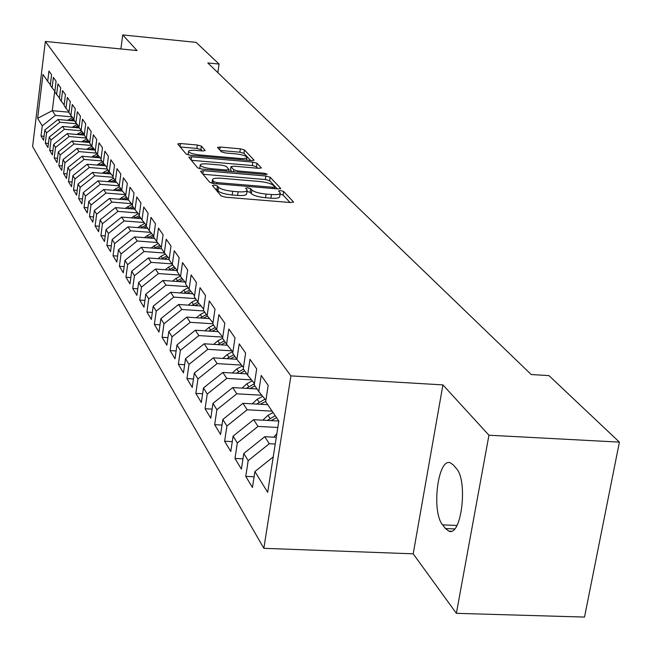 <?xml version="1.0" encoding="UTF-8"?>
<svg xmlns="http://www.w3.org/2000/svg" width="652" height="652" viewBox="0 0 652 652"><rect width="100%" height="100%" fill="white"/><g stroke="black" fill="none" stroke-linecap="round" stroke-linejoin="round"><path stroke-width="0.98" d="M214.369 185.062L212.422 185.527L221.109 195.926L225.6 197.222L290.792 202.56L293.433 201.859L283.612 191.452L280.507 190.571L278.6 190.914L280.254 192.927C280.213 194.369 277.271 194.907 271.436 194.532L266.081 194.092C258.974 193.326 254.231 191.973 251.859 190.034L250.67 188.705L247.581 187.825L245.617 188.175L247.165 190.139C247.092 191.606 244.076 192.153 238.127 191.778L232.731 191.329C225.568 190.563 220.849 189.21 218.567 187.271L217.442 185.942L214.369 185.062M280.173 193.457L279.708 196.545C279.659 197.996 276.717 198.542 270.882 198.175L265.535 197.735C258.428 196.969 253.685 195.616 251.313 193.668L250.132 192.332L246.978 191.444M201.411 146.154L197.344 145.021L180.441 143.53L177.719 143.945L186.17 154.1L190.311 155.266L251.379 160.571L254.019 160.147L244.443 149.944L240.352 148.819L220.156 147.034L217.507 147.442L221.419 151.834L225.535 152.975L235.665 153.864C242.014 154.605 245.788 155.763 246.978 157.328C246.904 158.403 244.549 158.778 239.895 158.46L199.773 154.964C193.408 154.222 189.659 153.081 188.526 151.525C188.648 150.425 191.085 150.05 195.836 150.376L202.503 150.962L205.209 150.539L201.411 146.154L200.93 149.552L196.863 148.42L180.196 146.961M207.809 62.959L531.241 374.533L548.976 375.617L619.4 442.121L488.943 435.21L442.912 384.9L290.906 375.878L45.347 41.443L137.034 50.571L122.723 34.931L196.097 42.372L219.072 64.067L207.809 62.959M203.277 170.685L200.539 171.305L209.757 182.34L214.133 183.595L277.988 188.925L280.71 188.436L270.181 177.222L265.869 176.007L203.277 170.685L202.805 174.019M197.678 167.882L188.819 157.238L191.59 156.79L252.813 162.095L257.01 163.261L261.313 167.882L258.657 168.322L233.701 166.178L230.979 166.627L233.758 169.789L238.029 170.987L264.207 173.228L267.279 174.182L265.397 174.5L201.941 169.088L197.678 167.882M290.906 375.878L263.856 548.324L32.6 146.513L45.347 41.443M86.586 149.349L91.891 146.301L89.666 143.041L91.141 131.533L87.865 126.83L86.406 138.248L84.263 135.094L85.714 123.741L82.527 119.177L81.093 130.441L79.014 127.376L80.432 116.17L77.335 111.728L75.925 122.845L73.904 119.87L75.298 108.802L72.282 104.483L70.905 115.461L68.933 112.56L70.294 101.639L67.368 97.433L66.015 108.273L64.092 105.453L65.436 94.662L62.576 90.571L61.247 101.272L59.381 98.525L60.701 87.873L57.922 83.888L56.61 94.459L54.792 91.785L56.088 81.264L53.382 77.376L52.095 87.824L50.318 85.216L51.598 74.817L48.957 71.035L47.694 81.353L50.391 84.67M95.322 150.514L91.875 146.276L93.358 134.711L96.732 139.552L95.233 151.215L97.498 154.548L99.014 142.821L102.486 147.8L100.954 159.626L103.293 163.057L104.842 151.174L108.419 156.301L106.855 168.289L109.259 171.826L110.84 159.773L114.524 165.062L112.926 177.222L115.412 180.865L117.018 168.64L120.824 174.092L119.186 186.423L121.753 190.18L123.399 177.784L127.319 183.408L125.649 195.91L128.289 199.789L129.968 187.214L134.019 193.016L132.315 205.706L135.037 209.708L136.757 196.945L140.938 202.935L139.194 215.812L142.006 219.952L143.766 206.994L148.077 213.18L146.301 226.26L149.202 230.531L151.003 217.377L155.461 223.766L153.644 237.051L156.643 241.468L158.485 228.102L163.098 234.72L161.231 248.208L164.345 252.772L166.227 239.202L171.003 246.048L169.088 259.749L172.307 264.476L174.239 250.694L179.178 257.776L177.214 271.697L180.547 276.595L182.527 262.585L187.654 269.928L185.641 284.076L189.096 289.146L191.126 274.908L196.431 282.52L194.369 296.904L197.947 302.161L200.034 287.687L205.535 295.576L203.424 310.205L207.14 315.666L209.276 300.939L214.989 309.13L212.813 324.011L216.676 329.684L218.876 314.696L224.81 323.213L222.577 338.347L226.586 344.24L228.844 328.999L235.013 337.842L232.715 353.254L236.88 359.382L239.211 343.857L245.625 353.066L243.261 368.755L247.597 375.128L249.993 359.325L256.676 368.91L254.239 384.892L258.762 391.526L261.224 375.43L268.192 385.422L265.682 401.697L278.828 421.021L267.687 492.333L254.908 471.559L273.221 456.897M254.101 476.767L245.763 476.384L252.446 487.492L254.908 471.559M245.763 476.384L248.176 460.622L243.783 453.482L264.728 436.71L276.285 437.305M242.968 458.837L234.981 458.454L241.395 469.122L243.783 453.482M234.981 458.454L237.328 442.977L233.106 436.115L253.636 419.684L278.828 421.029M232.275 441.616L224.622 441.233L230.784 451.486L233.106 436.115M224.622 441.233L226.896 426.025L222.837 419.432L242.976 403.319L267.719 404.688M221.998 425.055L214.655 424.672L220.588 434.525L222.837 419.432M214.655 424.672L216.871 409.725L212.968 403.376L232.723 387.581L257.018 388.975M212.12 409.122L205.07 408.731L210.775 418.225L212.968 403.376M205.07 408.731L207.23 394.044L203.473 387.932L222.854 372.431L246.725 373.849M202.617 393.767L195.836 393.384L201.338 402.528L203.473 387.932M195.836 393.384L197.939 378.942L194.32 373.058L213.343 357.842L236.815 359.276M193.465 378.983L186.945 378.6L192.242 387.41L194.32 373.058M186.945 378.6L188.99 364.395L185.502 358.714L204.182 343.783L227.401 345.242M184.638 364.721L178.363 364.338L183.473 372.838L185.502 358.714M178.363 364.338L180.359 350.36L176.994 344.892L195.347 330.222L218.33 331.697M176.13 350.955L170.09 350.58L175.021 358.779L176.994 344.892M170.09 350.58L172.03 336.823L168.786 331.542L186.814 317.133L209.569 318.632M167.923 337.663L162.095 337.296L166.855 345.21L168.786 331.542M162.095 337.296L163.994 323.751L160.857 318.649L178.583 304.492L201.101 306.016M159.993 324.826L154.377 324.46L158.974 332.112L160.857 318.649M154.377 324.46L156.227 311.126L153.196 306.195L170.62 292.275L192.919 293.816M152.34 312.414L146.912 312.055L151.362 319.447L153.196 306.195M146.912 312.055L148.721 298.926L145.795 294.158L162.927 280.466L184.997 282.023M144.931 300.409L139.699 300.059L143.994 307.206L145.795 294.158M139.699 300.059L141.468 287.125L138.623 282.512L155.486 269.04L177.328 270.613M137.768 288.795L132.706 288.445L136.871 295.364L138.623 282.512M132.706 288.445L134.442 275.698L131.696 271.232L148.281 257.988L169.121 259.512M130.84 277.548L125.95 277.198L129.976 283.905L131.696 271.232M125.95 277.198L127.637 264.639L124.98 260.319L141.305 247.279L161.631 248.787M124.124 266.652L119.397 266.309L123.301 272.805L124.98 260.319M119.397 266.309L121.052 253.93L118.468 249.74L134.548 236.904L154.573 238.42M117.629 256.089L113.04 255.747L116.83 262.047L118.468 249.74M113.04 255.747L114.662 243.546L112.168 239.48L127.996 226.847L147.735 228.371M111.321 245.845L106.887 245.511L110.555 251.615L112.168 239.48M106.887 245.511L108.468 233.481L106.048 229.537L121.639 217.092L141.093 218.616M105.208 235.91L100.913 235.584L104.475 241.501L106.048 229.537M100.913 235.584L102.462 223.709L100.115 219.887L115.469 207.629L134.654 209.153M99.283 226.26L95.111 225.942L98.574 231.688L100.115 219.887M95.111 225.942L96.635 214.231L94.353 210.523L109.487 198.444L128.428 199.968M93.521 216.896L89.479 216.578L92.837 222.161L94.353 210.523M89.479 216.578L90.978 205.03L88.754 201.427L103.676 189.52L122.429 191.052M87.939 207.801L84.01 207.491L87.278 212.911L88.754 201.427M84.01 207.491L85.477 196.089L83.317 192.584L98.028 180.857L116.651 182.389M82.502 198.958L78.696 198.648L81.867 203.921L83.317 192.584M78.696 198.648L80.131 187.401L78.036 183.994L92.535 172.43L111.011 173.97M77.229 190.36L73.529 190.058L76.61 195.184L78.036 183.994M73.529 190.058L74.939 178.958L72.902 175.641L87.205 164.239L105.518 165.787M72.095 181.998L68.501 181.704L71.5 186.692L72.902 175.641M68.501 181.704L69.886 170.742L67.906 167.523L82.013 156.268L100.172 157.825M67.107 173.864L63.611 173.579L66.528 178.428L67.906 167.523M63.611 173.579L64.972 162.747L63.04 159.618L76.96 148.517L94.964 150.074M62.25 165.95L58.851 165.665L61.695 170.384L63.04 159.618M58.851 165.665L60.188 154.972L58.305 151.916L72.038 140.971L89.74 142.511M57.523 158.24L54.214 157.955L56.985 162.56L58.305 151.916M54.214 157.955L55.526 147.401L53.7 144.426L67.254 133.619L84.279 135.119M52.918 150.726L49.707 150.457L52.396 154.931L53.7 144.426M49.707 150.457L50.995 140.025L49.21 137.124L62.584 126.455L79.405 127.955M48.435 143.416L45.306 143.138L47.93 147.507L49.21 137.124M45.306 143.138L46.569 132.837L44.833 130.009L58.044 119.479L74.654 120.979M44.067 136.284L41.019 136.015L43.578 140.27L44.833 130.009M41.019 136.015L42.258 125.828L37.645 118.322L42.983 74.426L47.694 81.353M52.095 87.824L54.858 91.223M68.973 112.193L52.299 110.677L55.371 115.38L72.07 116.887M42.258 125.828L55.371 115.38M37.645 118.322L52.299 110.677L54.719 91.052M56.61 94.459L59.454 97.955M58.044 119.479L59.845 122.25L76.675 123.758M46.569 132.837L59.845 122.25M61.247 101.272L64.165 104.858M62.584 126.455L64.434 129.3L81.394 130.808M50.995 140.025L64.434 129.3M66.015 108.273L69.006 111.957M67.254 133.619L69.153 136.537L86.268 138.037M55.526 147.401L69.153 136.537M70.905 115.461L73.978 119.243M72.038 140.971L73.994 143.962L91.321 145.469M60.188 154.972L73.994 143.962M75.925 122.845L79.096 126.732M76.96 148.517L78.965 151.59L96.52 153.106M64.972 162.747L78.965 151.59M81.093 130.441L84.352 134.434M82.013 156.268L84.067 159.43L101.851 160.946M69.886 170.742L84.067 159.43M86.406 138.248L89.756 142.356M87.205 164.239L89.316 167.491L107.335 169.007M74.939 178.958L89.316 167.491M92.535 172.43L94.719 175.771L112.975 177.287M80.131 187.401L94.719 175.771M97.498 154.548L101.052 158.901M98.028 180.857L100.269 184.288L119.267 185.853M85.477 196.089L100.269 184.288M103.293 163.057L106.952 167.548M103.676 189.52L105.983 193.057L125.38 194.63M90.978 205.03L105.983 193.057M109.259 171.826L113.024 176.447M109.487 198.444L111.859 202.087L131.435 203.652M96.635 214.231L111.859 202.087M115.412 180.865L119.292 185.633M115.469 207.629L117.914 211.378L137.678 212.943M102.462 223.709L117.914 211.378M121.753 190.18L125.755 195.095M121.639 217.092L124.157 220.955L144.092 222.511M108.468 233.481L124.157 220.955M128.289 199.789L132.429 204.858M127.996 226.847L130.587 230.832L150.71 232.373M114.662 243.546L130.587 230.832M135.037 209.708L139.308 214.94M134.548 236.904L137.222 241.012L157.523 242.544M121.052 253.93L137.222 241.012M142.006 219.952L146.423 225.356M141.305 247.279L144.068 251.517L164.557 253.041M127.637 264.639L144.068 251.517M149.202 230.531L153.766 236.114M148.281 257.988L151.134 262.365L171.892 263.873M134.442 275.698L151.134 262.365M156.643 241.468L161.362 247.238M155.486 269.04L158.436 273.563L179.512 275.071M141.468 287.125L158.436 273.563M164.345 252.772L169.227 258.746M162.927 280.466L165.975 285.144L187.385 286.644M148.721 298.926L165.975 285.144M172.307 264.476L177.36 270.661M170.62 292.275L173.774 297.108L195.527 298.6M156.227 311.126L173.774 297.108M180.547 276.595L185.796 283.001M178.583 304.492L181.843 309.496L203.946 310.971M163.994 323.751L181.843 309.496M189.096 289.146L194.524 295.788M186.814 317.133L190.197 322.308L212.845 323.791M172.03 336.823L190.197 322.308M197.947 302.161L203.587 309.048M195.347 330.222L198.844 335.584L222.756 337.108M180.359 350.36L198.844 335.584M207.14 315.666L212.992 322.805M204.182 343.783L207.809 349.342L232.006 350.849M188.99 364.395L207.809 349.342M216.676 329.684L222.756 337.1M213.343 357.842L217.108 363.612L241.574 365.096M197.939 378.942L217.108 363.612M226.586 344.24L232.911 351.95M222.854 372.431L226.757 378.421L251.501 379.871M207.23 394.044L226.757 378.421M236.88 359.382L243.465 367.394M232.723 387.581L236.774 393.808L261.794 395.218M216.871 409.725L236.774 393.808M247.597 375.128L254.459 383.474M242.976 403.319L247.189 409.79L272.112 411.151M226.896 426.025L247.189 409.79M258.762 391.526L265.91 400.222M253.636 419.684L258.021 426.416L277.817 427.451M237.328 442.977L258.021 426.416M264.728 436.71L269.292 443.719L275.234 444.02M248.176 460.622L269.292 443.719M217.85 72.625L219.072 64.067M122.723 34.931L120.897 48.965M442.912 384.9L413.197 553.825L456.376 613.336L488.943 435.21M456.376 613.336L584.526 617.069L619.4 442.121M413.197 553.825L263.856 548.324M445.52 528.56L448.804 531.119C461.42 537.166 468.242 480.589 456.302 468.478L453.376 465.015L450.32 462.806C437.859 457.533 431.2 511.959 442.651 524.884L445.52 528.56L454.566 528.927M215.25 188.909L216.92 189.585L218.037 190.914C220.319 192.862 225.038 194.223 232.193 194.989L232.731 191.329M247.092 190.661L246.627 193.783C246.554 195.258 243.538 195.812 237.589 195.437L232.193 194.989M290.042 202.495L283.066 195.054L280.067 194.182M277.255 188.86L269.651 180.751L265.34 179.536L203.008 174.263M213.88 181.712L216.937 182.584L272.87 187.263L274.777 186.92L273.424 185.429C271.036 183.546 266.366 182.226 259.431 181.476L221.493 178.281C215.584 177.89 212.576 178.42 212.454 179.862L213.88 181.712L213.612 183.538M191.338 160.286L252.3 165.551L252.813 162.095M257.947 168.265L256.497 166.716L252.3 165.551M230.612 169.87L231.753 171.631M207.629 163.937C202.78 163.611 200.303 164.019 200.197 165.168C201.378 166.798 205.233 167.996 211.753 168.746L226.26 169.985L228.917 169.373L226.252 166.366L222.022 165.176L207.629 163.937M199.748 168.314L199.708 168.729M202.12 150.93L200.93 149.552M250.678 160.514L243.946 153.326L239.855 152.201L220.189 150.473M273.832 437.174L276.864 433.588M262.829 420.173L267.972 415.316L273.09 412.586M271.053 420.613L276.554 417.679M275.209 415.699L267.287 420.41M252.259 403.832L257.173 399.26L262.699 396.318M260.278 404.281L265.731 401.379M265.03 399.154L256.603 404.077M242.079 388.119L246.79 383.808L252.324 380.874M249.912 388.568L254.932 385.902M254.427 383.678L246.317 388.364M232.275 372.993L236.79 368.934L242.324 366M239.92 373.449L244.72 370.898M243.522 369.138L236.415 373.237M222.829 358.421L227.157 354.59L232.682 351.672M230.295 358.877L234.891 356.448M233.734 354.753L226.872 358.673M213.717 344.378L217.866 340.768L222.585 338.274M221.012 344.835L225.405 342.512M224.288 340.874L217.67 344.631M204.924 330.833L208.893 327.426L213.489 325.006M212.047 331.297L216.26 329.073M215.184 327.491L208.787 331.086M208.958 318.592L209.365 318.38M196.439 317.768L200.237 314.541L204.752 312.161M203.391 318.225L207.475 316.073M206.391 314.574L200.213 318.013M200.4 305.967L200.865 305.723M188.232 305.144L191.875 302.096L196.317 299.765M195.029 305.601L199.039 303.49M197.898 302.088L191.924 305.389M192.12 293.759L192.642 293.49M180.302 292.944L183.791 290.067L188.159 287.776M186.937 293.4L190.881 291.33M189.773 289.977L183.913 293.196M184.117 281.957L184.695 281.656M172.625 281.151L175.967 278.437L180.27 276.179M179.113 281.607L182.992 279.578M181.916 278.265L176.162 281.403M176.374 270.547L177.002 270.221M165.2 269.741L168.403 267.173L172.674 264.932M171.541 270.197L175.347 268.2M174.312 266.929L168.656 269.993M158.004 258.697L161.068 256.269L165.363 254.027M164.198 259.154L167.955 257.19M166.945 255.959L161.394 258.95M151.036 248.004L158.273 243.457M157.091 248.453L160.783 246.529M159.813 245.339L154.361 248.249M144.279 237.638L151.403 233.22M150.204 238.094L153.75 236.236M152.886 235.038L147.539 237.89M137.727 227.597L144.736 223.294M143.513 228.045L146.464 226.505M146.178 225.062L140.922 227.841M131.37 217.858L138.265 213.669M137.034 218.298L139.87 216.814M139.218 215.608L134.499 218.102M125.2 208.404L131.981 204.32M130.734 208.844L133.473 207.417M132.723 206.301L128.273 208.648M119.21 199.227L125.73 195.331M124.622 199.659L127.262 198.29M126.529 197.206L122.217 199.471M113.383 190.311L119.397 186.725M118.68 190.743L121.231 189.422M120.514 188.371L116.341 190.555M107.727 181.655L113.587 178.183M112.902 182.079L115.363 180.808M114.679 179.789L110.628 181.892M102.217 173.236L107.93 169.879M107.287 173.66L109.723 172.397M108.998 171.435L105.07 173.481M96.863 165.054L102.437 161.802M101.826 165.478L104.239 164.222M103.497 163.31L99.666 165.29M91.655 157.091L97.091 153.945M96.512 157.507L98.9 156.268M98.175 155.38L94.41 157.328M91.337 149.756L93.709 148.534M93 147.662L89.291 149.585M81.647 141.81L86.879 138.819M86.292 142.218L88.648 140.995M87.963 140.156L84.304 142.038L83.358 140.636M76.83 134.467L81.989 131.541M81.386 134.866L83.717 133.66M83.049 132.837L79.454 134.695M72.144 127.311L77.229 124.45M76.602 127.71L78.916 126.512M78.264 125.714L74.719 127.539M67.572 120.343L72.592 117.539M71.94 120.734L73.921 119.707M73.594 118.77L70.106 120.563M218.037 190.914L218.567 187.271M237.589 195.437L238.127 191.778M250.132 192.332L250.67 188.705M251.313 193.668L251.859 190.034M265.535 197.735L266.081 194.092M270.882 198.175L271.436 194.532M283.066 195.054L283.612 191.452M293.359 202.356L293.433 201.859M216.92 189.585L217.442 185.942M265.34 179.536L265.869 176.007M269.651 180.751L270.181 177.222M280.531 188.73L280.604 188.265M216.757 183.807L216.937 182.584M272.691 188.477L272.87 187.263M212.291 183.326L212.723 180.335M191.134 160.05L191.59 156.79M256.497 166.716L257.01 163.261M261.159 168.151L261.224 167.727M230.555 170.278L231.069 166.773M233.465 171.778L233.758 169.789M237.858 172.152L238.029 170.987M264.027 174.377L264.207 173.228M211.59 169.911L211.753 168.746M226.089 171.15L226.26 169.985M199.618 156.072L199.773 154.964M239.732 159.561L239.895 158.46M219.732 149.968L220.156 147.034M239.855 152.201L240.352 148.819M243.946 153.326L244.443 149.944M253.864 160.4L253.93 159.993M180.001 146.724L180.441 143.53M196.863 148.42L197.344 145.021M456.93 525.471L442.651 524.884M267.972 415.316L270.067 418.437M257.173 399.26L259.194 402.26M246.79 383.808L248.738 386.701M236.79 368.934L238.665 371.713M227.157 354.59L228.958 357.28M217.866 340.768L219.602 343.351M208.893 327.426L210.572 329.92M200.237 314.541L201.859 316.953M191.875 302.096L193.44 304.435M183.791 290.067L185.307 292.324M175.967 278.437L177.434 280.613M168.403 267.173L169.822 269.284M161.068 256.269L162.446 258.314M153.97 245.706L155.306 247.695M147.091 235.47L148.387 237.393M140.416 225.543L141.671 227.409M133.945 215.918L135.16 217.719M127.662 206.57L128.843 208.322M121.565 197.491L122.706 199.194M115.64 188.672L116.749 190.327M109.878 180.107L110.962 181.712M104.279 171.769L105.331 173.334M98.835 163.668L99.854 165.192M93.538 155.787L94.532 157.271M88.379 148.11L89.348 149.552M78.46 133.358L79.357 134.687M73.7 126.268L74.54 127.523M69.055 119.357L69.846 120.547M274.525 188.632L274.761 187.034M211.973 183.253L212.454 179.862M230.466 170.131L230.979 166.627M199.699 168.689L200.197 165.168M228.738 171.37L228.982 169.667M188.053 154.899L188.526 151.525M246.562 160.156L246.921 157.694M451.119 531.209L448.804 531.119"/></g></svg>
